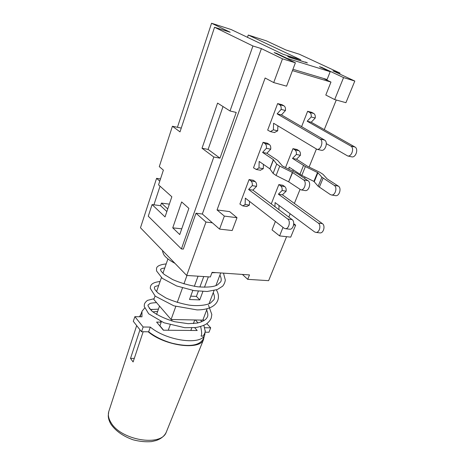 <?xml version="1.0" encoding="UTF-8"?>
<svg xmlns="http://www.w3.org/2000/svg" width="465" height="465" viewBox="0 0 465 465"><rect width="100%" height="100%" fill="white"/><g stroke="black" fill="none" stroke-linecap="round" stroke-linejoin="round"><path stroke-width="0.7" d="M205.228 330.382L204.763 334.887C201.339 345.472 166.952 340.979 150.311 327.093L143.144 327.005L134.885 316.659L133.298 321.321L141.511 331.731L148.672 331.783C155.083 336.776 162.89 340.589 172.085 343.217C188.575 347.123 198.886 345.85 203.031 339.398L203.385 338.468M148.178 331.783C164.877 345.937 199.764 350.505 203.472 339.712L204.176 336.41M191.005 329.918L191.481 330.458M134.309 358.358L130.514 358.422L139.971 329.784M141.686 312.108L140.093 316.775M152.392 309.33L150.625 309.527M141.133 313.724L139.547 316.764M143.162 331.743L133.106 361.962L130.514 358.422M152.799 311.835L157.629 311.445M205.391 332.208L208.988 332.237L210.697 327.819L204.74 327.749M181.263 128.084L172.422 126.242L159.286 166.627L163.384 170.126L158.553 184.861L171.841 196.765L165.04 216.923L152.084 204.577L160.576 205.675L161.436 203.095L169.353 204.135M161.436 203.095L167.731 208.948M160.576 205.675L166.854 211.558M153.915 204.815L160.041 186.192M181.751 228.827L172.748 227.844L181.652 201.938L188.883 208.361L179.746 234.563L172.748 227.844M230.03 110.978L236.237 112.449L219.968 158.158L213.807 157.013L202.019 148.248L217.574 103.096L230.03 110.978L252.937 45.983L261.4 48.616L202.327 214.022L195.998 213.22L183.309 249.101L181.408 248.932L148.271 216.208L152.084 204.577M181.408 248.932L213.807 157.013M247.467 37.316L248.264 35.038L300.826 59.822L283.046 54.271L231.128 29.533L211.558 23.25L177.432 127.288M305.511 62.037L307.406 62.926L289.556 57.375L287.684 56.48L305.406 62.304M354.812 81.05L343.565 77.597L334.684 99.562L345.925 102.695L354.812 81.05L332.899 70.86L339.996 73.069L339.624 73.987M339.996 73.069L299.338 54.231L285.87 49.947L266.416 40.868L248.264 35.038M292.944 69.291L327.098 79.509L330.191 71.703L319.49 66.687L321.751 67.39L321.635 67.692M276.501 53.713L276.634 53.353L287.085 58.375L330.191 71.703M287.085 58.375L286.946 58.741M202.019 148.248L208.111 149.422L223.031 106.549M219.968 158.158L208.111 149.422M295.391 62.798L282.488 58.834L273.711 82.578L286.585 86.165L295.391 62.798L274.129 52.574L276.634 53.353M252.937 45.983L214.545 27.261L230.187 32.236L211.558 23.25M214.545 27.261L180.007 131.886L172.422 126.242M195.998 213.22L205.972 222.049L186.703 275.466L210.337 276.966L212.063 272.356L249.484 274.914L247.729 279.343L242.405 274.426M323.39 78.399L330.975 82.073L292.444 70.61M203.873 325.361L205.274 331.586C204.135 335.387 202.717 336.846 201.031 335.968C201.909 335.079 201.845 332.225 200.845 327.406L200.462 326.593M198.032 322.913L195.37 319.978M134.885 316.659L141.97 316.816L141.97 311.283L144.603 308.092M149.242 308.15L152.003 311.166M160.489 321.28L161.221 322.158L156.618 322.082L163.36 330.202L197.207 330.51L194.678 327.68M203.054 319.519L204.054 320.6M206.867 323.663L210.697 327.819M161.221 322.158L159.861 325.988M143.144 327.005L141.511 331.731M150.311 327.093L148.672 331.783M202.88 291.514L199.741 299.913L189.499 299.507L192.83 290.433M194.341 286.324L198.067 276.187M190.731 296.153L196.404 296.397L198.328 291.2M199.741 299.913L196.404 296.397M199.874 287.033L203.757 276.547M208.355 276.838L204.466 287.26M155.048 296.002L153.845 299.483L171.079 319.496L175.787 306.458M177.241 302.442L182.466 287.963M183.931 283.9L186.965 275.483M171.079 319.496L202.821 320.123L207.128 308.783M209.035 303.755L214.04 290.561M215.929 285.58L220.724 272.943M156.56 291.648L161.419 277.646M162.919 273.315L167.917 258.918M156.571 314.456L159.518 306.075M159.931 325.796L163.587 330.202M168.266 330.243L170.196 324.907M171.637 320.92L172.143 319.519M190.807 330.452L191.766 327.889M193.376 323.594L194.736 319.961M219.556 229.106L232.18 230.53L237.011 217.707L224.357 216.097L219.556 229.106L202.327 214.022M212.366 222.811L205.972 222.049M247.729 279.343L268.625 280.668L286.58 236.685M186.703 275.466L140.477 227.774L156.583 178.333L159.768 181.152M156.583 178.333L160.495 178.938M283.016 227.391L279.581 235.894L290.712 237.15L295.641 225.153L293.746 223.723M279.581 235.894L272.037 229.89L275.396 221.468M262.586 152.415L273.368 159.64L269.84 168.801L259.179 161.436L258.976 167.9L256.302 169.493L253.512 167.807L263.08 142.331L265.015 143.592C266.189 144.499 266.654 146.068 266.399 148.3L262.586 152.415L266.893 153.276L277.704 160.483L282.453 166.005L297.025 173.364L307.993 180.676C311.411 182.635 309.062 191.237 305.302 190.598L304.953 190.54M292.386 172.41L288.649 181.815L292.636 172.55L279.744 166.139L276.704 164.087L273.368 159.64M292.636 172.55L303.575 179.885C306.987 181.85 304.639 190.493 300.884 189.859L288.893 181.96M288.649 181.815L276.105 175.491L273.1 173.404L269.973 168.917L273.501 159.751M318.136 186.262L330.319 194.556L331.51 194.98C335.317 195.626 337.666 187.29 334.201 185.361L321.885 177.217L318.136 186.262L313.892 181.391L301.814 175.41L305.377 166.557L292.497 158.408L296.356 154.461C296.612 152.305 296.135 150.776 294.932 149.887L292.962 148.649L296.995 149.498L298.972 150.736C300.175 151.625 300.652 153.142 300.402 155.293L296.531 159.216L307.545 166.301L319.891 172.329L323.006 174.323L327.191 178.938L338.322 186.099C341.792 188.023 339.444 196.311 335.631 195.672L335.277 195.614M305.377 166.557L317.938 172.742L321.885 177.217M296.531 159.216L292.497 158.408M293.037 169.76L292.991 171.225M288.998 169.243L289.061 167.115L301.814 175.41M285.545 167.534L292.962 148.649M300.402 155.293L296.356 154.461M260.348 170.225L263.283 168.69L263.417 164.36M258.976 167.9L263.283 168.69M266.893 153.276L270.711 149.189C270.967 146.969 270.502 145.406 269.322 144.499L267.381 143.243L263.08 142.331M266.399 148.3L270.711 149.189M301.593 126.66L307.632 111.292L311.672 112.327L313.741 113.466L309.69 112.431C310.951 113.257 311.445 114.774 311.19 116.982L315.241 118.005C315.502 115.808 315.003 114.291 313.741 113.466M315.241 118.005L311.207 122.225L354.94 147.004L350.813 146.056C354.597 147.893 351.761 156.879 347.704 155.978L326.331 143.644M351.505 156.798L351.831 156.868C355.894 157.775 358.73 148.835 354.94 147.004M311.19 116.982L307.162 121.231L350.813 146.056M307.632 111.292L309.69 112.431M307.162 121.231L311.207 122.225M274.455 132.525L277.71 130.822L273.391 129.84L270.368 131.607L267.671 130.101L277.634 103.585L279.657 104.735C280.895 105.578 281.377 107.142 281.116 109.426L285.446 110.513C285.713 108.24 285.225 106.683 283.987 105.846L279.657 104.735M277.634 103.585L281.953 104.695L283.987 105.846M285.446 110.513L281.459 114.919L324.547 140.046L320.118 139.035C323.849 140.895 321.019 150.23 317.008 149.335L273.589 123.254L273.391 129.84M321.117 150.224L321.443 150.294C325.454 151.189 328.29 141.906 324.547 140.046M277.861 125.846L277.71 130.822M281.116 109.426L277.134 113.861L320.118 139.035M277.134 113.861L281.459 114.919M278.721 209.529L278.913 209.285L278.268 209.192M271.258 203.926L278.849 184.588L282.865 185.262L284.76 186.599L280.738 185.924C281.889 186.866 282.342 188.395 282.098 190.511L286.126 191.167C286.37 189.063 285.917 187.54 284.76 186.599M286.126 191.167L282.406 194.812L322.379 223.619L318.269 223.072C321.443 225.077 319.502 232.831 315.938 232.407L314.538 231.895L275.082 202.554L274.955 206.704M319.688 232.866L320.054 232.907C323.623 233.331 325.564 225.618 322.379 223.619M279.029 205.489L278.913 209.285M282.098 190.511L278.39 194.172L318.269 223.072M278.849 184.588L280.738 185.924M278.39 194.172L282.406 194.812M246.781 206.477L249.409 205.094L245.131 204.49L242.765 205.914L239.894 204.054L249.095 179.56L250.943 180.92C252.071 181.891 252.512 183.46 252.263 185.645L256.552 186.343C256.802 184.175 256.36 182.606 255.233 181.641L250.943 180.92M249.095 179.56L253.379 180.281L255.233 181.641M256.552 186.343L252.89 190.133L292.13 219.602L287.73 219.021C290.852 221.073 288.91 229.106 285.4 228.693L284.022 228.17L245.334 198.131L245.131 204.49M289.445 229.181L289.805 229.228C293.322 229.646 295.263 221.654 292.13 219.602M249.531 201.392L249.409 205.094M252.263 185.645L248.606 189.458L287.73 219.021M248.606 189.458L252.89 190.133M343.565 77.597L321.751 67.39M282.488 58.834L261.4 48.616M224.357 216.097L217.05 209.942L265.131 77.998L273.711 82.578M237.011 217.707L229.623 211.61L217.05 209.942M336.265 100.004L324.268 129.625M316.357 149.143L309.097 167.069M305.063 177.02L304.523 178.362M299.972 189.586L294.368 203.432M290.172 213.778L288.823 217.12M330.975 82.073L325.802 95.04L334.684 99.562M295.641 225.153L293.63 224.897M166.679 431.16L166.238 432.27C161.204 446.935 120.848 440.285 110.996 422.598C108.362 418.291 107.706 414.35 109.025 410.769L136.669 325.593M303.575 179.885L307.993 180.676M276.105 175.491L279.744 166.139M273.1 173.404L276.704 164.087M319.327 187.244L323.088 178.182M314.276 181.646L317.938 172.742M338.322 186.099L334.201 185.361M303.482 165.511L299.931 174.346M313.892 181.391L317.549 172.492M298.972 150.736L294.932 149.887M265.015 143.592L269.322 144.499M108.729 411.688L108.24 415.884C108.374 418.715 109.327 421.575 111.106 424.458C115.936 431.189 123.272 436.304 133.112 439.803C139.558 441.494 145.702 442.093 151.544 441.599L156.083 440.547C161.053 438.826 164.436 436.071 166.238 432.27L203.472 339.712M158.443 309.132L150.677 309.585M201.839 321.733L200.63 320.077M154.113 298.71L147.492 300.378C145.795 301.698 144.76 302.994 144.394 304.261L144.226 306.441L148.701 313.811L164 322.78L184.768 327.697L195.591 327.569C199.84 326.849 203.414 325.669 206.326 324.035C208.663 322.262 210.296 320.275 211.226 318.077L211.819 314.485L208.489 305.191M160.082 281.499C150.823 282.551 150.387 285.737 150.276 288.364L155.246 296.176L173.881 305.836L197.096 309.917C218.724 309.783 221.235 297.106 216.301 289.922M166.185 263.905C159.611 264.678 156.391 266.34 156.513 268.898L156.548 270.938L162.343 278.378L176.619 285.952L194.207 290.66L207.14 291.485L217.283 289.573L222.659 286.173C224.136 284.342 225.019 282.296 225.304 280.035L223.479 273.135M162.762 250.769C162.361 250.85 162.698 252.129 163.779 254.611C165.511 257.372 169.231 260.278 174.939 263.33M211.901 272.781L216.208 272.635M156.536 302.61C147.591 303.238 150.579 303.779 149.346 303.924L148.492 304.825C147.085 304.79 148.347 306.981 152.27 311.399C157.827 315.456 165.244 318.891 174.526 321.699L188.197 323.687L197.34 323.059C202.792 321.652 206.065 319.734 207.163 317.304C208.21 315.933 208.047 313.491 206.669 309.992M219.91 275.082C221.357 278.064 221.607 280.325 220.666 281.866L217.504 284.865C214.115 286.864 207.582 287.521 197.898 286.829C188.86 285.37 180.443 282.947 172.649 279.57L164.151 274.402L161.227 271.333C160.588 270.084 160.419 269.404 160.716 269.293C161.326 269.055 160.483 268.601 164.761 268.003M213.232 292.694C214.638 295.932 214.842 298.292 213.83 299.774L210.459 303.07C207.675 304.866 198.59 306.476 188.883 305.069C180.612 303.523 172.968 301.157 165.941 297.978L158.123 293.095L155.182 289.957C154.392 288.445 154.182 287.521 154.56 287.184C154.421 286.667 155.792 286.138 158.664 285.586M204.763 334.887L203.031 339.398M331.51 194.98L335.631 195.672M256.302 169.493L260.598 170.271M300.884 189.859L305.302 190.598M351.831 156.868L347.704 155.978M270.368 131.607L274.687 132.577M321.443 150.294L317.008 149.335M320.054 232.907L315.938 232.407M242.765 205.914L247.043 206.512M289.805 229.228L285.4 228.693"/></g></svg>
